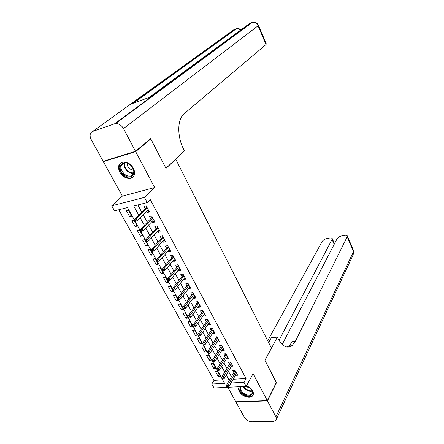 <?xml version="1.0" encoding="UTF-8"?>
<svg xmlns="http://www.w3.org/2000/svg" width="444" height="444" viewBox="0 0 444 444"><rect width="100%" height="100%" fill="white"/><g stroke="black" fill="none" stroke-linecap="round" stroke-linejoin="round"><path stroke-width="0.67" d="M119.786 172.233C122.749 176.867 126.396 178.893 130.725 178.31C134.732 176.729 135.625 173.371 133.405 168.248C130.525 163.658 126.934 161.588 122.627 162.038C118.415 163.597 117.466 167 119.786 172.233M253.224 394.705L252.675 395.426C249.861 397.391 246.365 396.881 242.185 393.906C239.372 391.397 238.411 389 239.299 386.707C238.323 388.017 238.339 389.638 239.338 391.564C241.641 396.181 249.744 398.995 252.403 396.048C253.618 394.749 253.702 393.051 252.647 390.953C251.326 388.661 249.256 386.957 246.442 385.847M134.493 220.157L127.528 207.548L114.552 210.817L111.749 205.816L144.444 197.38L147.247 202.586L133.711 205.994L138.717 215.124M104.09 161.05L103.358 161.638L122.378 196.12L111.749 205.816M227.861 387.362L235.814 401.781L267.332 400.655L253.063 373.659L246.165 386.358L228.005 387.273M226.773 387.335L214.041 387.978L211.827 384.027L224.614 383.333L222.311 379.165M118.748 209.762L214.036 380.358L211.827 384.027M149.955 139.211L150.816 138.933L135.675 151.62L103.358 161.638M150.816 138.933L166.001 168.387L175.73 159.23L271.428 348.079L264.918 360.256L276.357 382.451L267.332 400.655M146.603 211.333L147.236 212.51L149.478 211.966L146.193 205.877L143.95 206.438L145.188 208.719M152.064 221.423L152.664 222.522L154.901 222.011L151.659 216L149.417 216.528L150.644 218.792M157.465 231.385L158.02 232.412L160.256 231.929L157.054 225.99L154.812 226.496L156.027 228.738M162.793 241.225L163.309 242.18L165.545 241.719L162.382 235.858L160.145 236.336L161.35 238.561M168.054 250.938L168.537 251.826L170.768 251.393L167.643 245.604L165.407 246.054L166.605 248.263M173.249 260.534L173.693 261.355L175.929 260.944L172.844 255.228L170.607 255.65L171.795 257.842M178.383 270.013L178.793 270.768L181.024 270.379L177.972 264.735L175.741 265.135L176.917 267.305M183.455 279.376L183.827 280.064L186.058 279.703L183.045 274.12L180.813 274.497L181.979 276.651M188.467 288.622L188.805 289.249L191.031 288.911L188.056 283.4L185.825 283.749L186.985 285.892M193.412 297.763L193.717 298.324L195.943 298.007L193.001 292.563L190.776 292.89L191.925 295.016M198.302 306.787L198.573 307.292L200.799 306.998L197.891 301.615L195.671 301.926L196.809 304.029M203.136 315.706L203.374 316.15L205.594 315.878L202.725 310.561L200.505 310.85L201.632 312.937M207.909 324.525L208.119 324.908L210.334 324.658L207.498 319.403L205.278 319.669L206.399 321.739M212.626 333.233L212.804 333.566L215.018 333.333L212.215 328.138L210.001 328.382L211.111 330.441M217.288 341.841L219.652 341.908L216.877 336.774L214.663 336.996L215.767 339.038M221.895 350.349L224.226 350.377L221.489 345.304L219.275 345.51L220.374 347.535M226.451 358.758L228.749 358.758L226.04 353.74L223.832 353.929L224.925 355.938M230.952 367.071L233.222 367.038L230.547 362.082L228.338 362.243L229.42 364.241M219.314 374.514L218.171 376.423L215.507 371.617L217.638 371.478L220.296 376.29L218.171 376.423M214.89 366.505L213.725 368.398L211.033 363.542L213.164 363.381L215.851 368.248L213.725 368.398M210.412 358.408L209.224 360.284L206.504 355.372L208.636 355.194L211.361 360.117L209.224 360.284M205.888 350.216L204.678 352.081L201.926 347.108L204.062 346.914L206.815 351.892L204.678 352.081M201.31 341.936L200.078 343.778L197.297 338.75L199.434 338.539L202.214 343.573L200.078 343.778M196.681 333.555L195.427 335.381L192.613 330.297L194.75 330.064L197.569 335.159L195.427 335.381M191.997 325.08L190.72 326.889L187.873 321.745L190.015 321.489L192.863 326.645L190.72 326.889M187.257 316.505L185.958 318.298L183.078 313.098L185.22 312.82L188.106 318.032L185.958 318.298M182.467 307.836L181.141 309.607L178.227 304.34L180.375 304.046L183.289 309.324L181.141 309.607M177.617 299.056L176.268 300.81L173.321 295.488L175.469 295.166L178.416 300.505L176.268 300.81M172.71 290.182L171.34 291.913L168.354 286.524L170.502 286.18L173.487 291.586L171.34 291.913M167.749 281.196L166.35 282.906L163.325 277.456L165.479 277.089L168.498 282.556L166.35 282.906M162.726 272.105L161.3 273.798L158.242 268.276L160.395 267.887L163.453 273.421L161.3 273.798M157.637 262.904L156.188 264.574L153.091 258.985L155.25 258.575L158.342 264.174L156.188 264.574M152.492 253.591L151.016 255.239L147.885 249.584L150.039 249.151L153.169 254.817L151.016 255.239M147.286 244.167L145.782 245.793L142.607 240.065L144.766 239.605L147.935 245.349L145.782 245.793M142.013 234.626L140.482 236.225L137.268 230.43L139.427 229.948L142.641 235.758L140.482 236.225M136.674 224.969L135.115 226.545L131.862 220.679L134.021 220.169L137.274 226.052L135.115 226.545M214.036 380.358L222.694 379.859M131.84 216.222L128.549 210.262L126.39 210.8L129.681 216.739L131.84 216.222M233.144 379.254L246.048 378.504L150.277 199.617L147.247 202.586M137.834 204.956L141.741 212.127M143.179 214.757L147.264 222.261M148.707 224.908L152.719 232.262M154.168 234.926L158.097 242.141M159.557 244.822L163.414 251.892M164.885 254.59L168.665 261.527M170.141 264.236L173.848 271.04M175.336 273.765L178.971 280.442M180.464 283.178L184.032 289.721M185.525 292.474L189.027 298.895M190.532 301.654L193.967 307.953M195.477 310.728L198.845 316.905M200.361 319.691L203.663 325.752M205.189 328.549L208.425 334.493M209.957 337.296L213.131 343.129M214.668 345.948L217.788 351.665M219.325 354.495L222.383 360.106M223.931 362.937L226.928 368.442M228.477 371.289L231.424 376.69M235.403 375.291L237.645 375.224L234.998 370.324L232.795 370.468L233.866 372.449M122.378 196.12L154.667 187.546L135.675 151.62M154.667 187.546L144.444 197.38M246.048 378.504L243.972 382.278L246.165 386.358M221.8 378.244L217.665 370.751M217.149 369.824L212.965 362.243M212.443 361.305L208.208 353.629M207.681 352.68L203.396 344.91M202.864 343.956L198.524 336.091M197.985 335.126L193.59 327.161M193.051 326.185L188.6 318.126M188.051 317.138L183.544 308.974M182.995 307.975L178.427 299.711M177.872 298.701L173.249 290.332M172.688 289.316L168.004 280.836M167.438 279.809L162.693 271.217M162.121 270.18L157.315 261.483M156.732 260.428L151.865 251.615M151.282 250.555L146.348 241.625M145.76 240.554L140.759 231.507M140.16 230.425L135.098 221.256M231.008 382.983L243.972 382.278M140.165 217.771L144.294 225.308M145.754 227.972L149.806 235.364M151.271 238.04L155.239 245.288M156.715 247.98L160.611 255.089M162.093 257.798L165.917 264.768M167.405 267.493L171.151 274.325M172.649 277.062L176.323 283.766M177.828 286.519L181.435 293.096M182.945 295.854L186.48 302.303M188.001 305.078L191.464 311.405M192.99 314.191L196.392 320.396M197.924 323.193L201.254 329.276M202.797 332.084L206.066 338.051M207.609 340.87L210.817 346.725M212.365 349.55L215.512 355.294M217.066 358.13L220.152 363.764M221.711 366.611L224.742 372.139M226.307 374.991L229.276 380.414M236.613 373.31L235.442 375.358M131.274 215.19L129.681 216.739M232.212 365.162L231.019 367.194M227.755 356.915L226.545 358.93M223.254 348.579L222.017 350.571M218.698 340.143L217.438 342.119M214.091 331.607L212.804 333.566M209.424 322.971L208.119 324.908M204.706 314.235L203.374 316.15M199.933 305.394L198.573 307.292M195.105 296.448L193.717 298.324M190.215 287.396L188.805 289.249M185.265 278.233L183.827 280.064M180.258 268.959L178.793 270.768M175.186 259.574L173.693 261.355M170.058 250.072L168.537 251.826M164.863 240.448L163.309 242.18M159.601 230.708L158.02 232.412M154.273 220.846L152.664 222.522M148.879 210.856L147.236 212.51M235.043 370.407L226.434 385.331L228.044 385.248L235.781 371.772M227.289 386.607L226.396 386.652L226.851 387.479L227.744 387.434L227.289 386.607L228.044 385.248L228.865 386.735L236.574 373.243M226.434 385.331L226.396 386.652M227.744 387.434L228.865 386.735M246.414 385.897L249.867 387.817C256.893 393.378 249.278 399.217 242.713 393.489C239.938 390.953 239.233 388.672 240.587 386.641M241.175 386.613C239.96 388.489 240.626 390.592 243.168 392.918C246.537 395.315 249.35 395.726 251.615 394.15C252.697 392.962 252.664 391.43 251.515 389.549M246.254 386.197L246.969 386.891L250.527 388.417M130.286 164.807C138.456 171.317 131.546 181.613 123.848 174.764C115.773 168.47 122.372 157.898 130.286 164.807M124.392 174.131C126.512 175.818 128.605 176.446 130.675 176.013C134.915 173.643 134.81 169.947 130.358 164.913C128.288 163.264 126.235 162.626 124.203 162.998C119.83 165.351 119.891 169.059 124.392 174.131M127.406 163.237C127.045 165.285 127.817 167.183 129.731 168.931L133.705 170.335M121.007 162.671C117.86 166.411 118.648 170.685 123.377 175.485C126.018 177.583 128.621 178.366 131.191 177.822L133.422 176.623M290.948 346.409L291.247 345.815M276.24 382.689L264.957 360.334L277.372 337.124L278.016 338.422C282.462 346.475 287.113 348.923 291.958 345.754L295.293 341.436L347.474 236.225C347.208 235.381 346.181 235.098 344.383 235.376L342.363 235.736C339.799 236.325 338.017 237.374 337.013 238.878L282.223 344.416M268.653 342.601L271.328 337.695L277.372 337.124M290.248 345.898L289.732 346.914M267.454 400.888L235.936 402.009L244.483 417.499C246.242 420.152 248.701 421.584 251.865 421.8L273.071 421.461L275.813 420.407C276.584 419.469 276.612 418.287 275.896 416.855L267.454 400.888L276.479 382.678M279.026 340.271L332.367 238.866C332.112 238.062 331.135 237.79 329.426 238.056L327.456 238.406C324.958 238.983 323.188 240.015 322.15 241.514L267.704 340.731M287.029 347.08L289 346.004L292.357 341.702L295.293 341.436M135.509 151.299L150.655 138.622L165.951 168.287L184.449 150.877L183.622 149.223C177.139 136.652 177.25 119.825 183.633 114.158L266.006 44.544L258.081 25.785L123.493 128.571L135.509 151.299L103.186 161.327L91.17 139.538C89.344 135.592 89.871 132.878 92.746 131.407L114.58 123.815L251.648 22.594L249.844 23.316L149.173 97.464L132.423 103.546L235.653 28.982L233.905 29.676L92.746 131.407M123.493 128.571C121.406 125.125 118.742 123.465 115.501 123.599L114.58 123.815M266.328 43.967L266.006 44.544M230.619 362.215L221.85 377.017L223.46 376.917L231.341 363.558M222.694 378.277L221.8 378.332L222.261 379.165L223.154 379.115L222.694 378.277L223.46 376.917L224.287 378.427L232.145 365.046M221.85 377.017L221.8 378.332M223.154 379.115L224.287 378.427M226.146 353.929L217.205 368.603L218.82 368.492L226.856 355.244M218.043 369.846L217.149 369.908L217.616 370.757L218.515 370.696L218.043 369.846L218.82 368.492L219.658 370.019L227.667 356.748M217.205 368.603L217.149 369.908M218.515 370.696L219.658 370.019M221.617 345.549L212.51 360.09L214.125 359.967L222.311 346.836M213.342 361.322L212.443 361.388L212.915 362.249L213.814 362.176L213.342 361.322L214.125 359.967L214.974 361.505L223.132 348.357M212.51 360.09L212.443 361.388M213.814 362.176L214.974 361.505M217.038 337.068L207.753 351.476L209.374 351.337L217.721 338.328M208.58 352.691L207.681 352.769L208.158 353.635L209.057 353.557L208.58 352.691L209.374 351.337L210.234 352.897L218.548 339.865M207.753 351.476L207.681 352.769M209.057 353.557L210.234 352.897M212.404 328.488L202.947 342.757L204.562 342.601L213.07 329.72M203.757 343.956L202.858 344.039L203.341 344.916L204.246 344.833L203.757 343.956L204.562 342.601L205.433 344.183L213.914 331.28M202.947 342.757L202.858 344.039M204.246 344.833L205.433 344.183M207.72 319.808L198.074 333.938L199.695 333.766L208.369 321.012M198.884 335.115L197.98 335.209L198.474 336.097L199.373 336.003L198.884 335.115L199.695 333.766L200.577 335.364L209.218 322.588M198.074 333.938L197.98 335.209M199.373 336.003L200.577 335.364M202.975 311.028L193.146 325.008L194.772 324.819L203.607 312.199M193.945 326.168L193.046 326.268L193.54 327.167L194.444 327.067L193.945 326.168L194.772 324.819L195.66 326.434L204.468 313.791M193.146 325.008L193.046 326.268M194.444 327.067L195.66 326.434M198.174 302.142L188.162 315.967L189.782 315.762L198.79 303.28M188.95 317.11L188.045 317.221L188.55 318.132L189.449 318.021L188.95 317.11L189.782 315.762L190.687 317.399L199.661 304.895M188.162 315.967L188.045 317.221M189.449 318.021L190.687 317.399M193.318 293.145L183.111 306.815L184.737 306.593L193.917 294.255M183.888 307.936L182.984 308.058L183.494 308.98L184.399 308.858L183.888 307.936L184.737 306.593L185.648 308.253L194.799 295.887M183.111 306.815L182.984 308.058M184.399 308.858L185.648 308.253M188.406 284.043L178 297.552L179.626 297.314L188.983 285.12M178.766 298.657L177.861 298.784L178.377 299.717L179.282 299.589L178.766 298.657L179.626 297.314L180.553 298.995L189.877 286.774M178 297.552L177.861 298.784M179.282 299.589L180.553 298.995M183.428 274.83L172.821 288.173L174.453 287.917L183.994 275.874M173.582 289.255L172.677 289.394L173.199 290.337L174.103 290.198L173.582 289.255L174.453 287.917L175.391 289.616L184.893 277.55M172.821 288.173L172.677 289.394M174.103 290.198L175.391 289.616M178.394 265.506L167.582 278.677L169.214 278.405L178.938 266.517M168.332 279.737L167.427 279.887L167.954 280.841L168.859 280.697L168.332 279.737L169.214 278.405L170.163 280.125L179.853 268.209M167.582 278.677L167.427 279.887M168.859 280.697L170.163 280.125M173.293 256.071L162.276 269.058L163.908 268.764L173.82 257.043M163.015 270.102L162.11 270.257L162.643 271.228L163.547 271.068L163.015 270.102L163.908 268.764L164.868 270.513L174.747 258.758M162.276 269.058L162.11 270.257M163.547 271.068L164.868 270.513M168.137 246.514L156.904 259.318L158.536 259.007L168.642 247.452M157.631 260.339L156.721 260.511L157.265 261.488L158.169 261.322L157.631 260.339L158.536 259.007L159.507 260.772L169.58 249.184M156.904 259.318L156.721 260.511M158.169 261.322L159.507 260.772M162.909 236.841L151.459 249.456L153.097 249.128L163.398 237.74M152.175 250.455L151.265 250.632L151.815 251.626L152.725 251.448L152.175 250.455L153.097 249.128L154.079 250.916L164.347 239.494M151.459 249.456L151.265 250.632M152.725 251.448L154.079 250.916M157.62 227.045L145.948 239.466L147.58 239.116L158.086 227.905M146.653 240.437L145.743 240.631L146.298 241.636L147.208 241.447L146.653 240.437L147.58 239.116L148.579 240.931L159.046 229.687M145.948 239.466L145.743 240.631M147.208 241.447L148.579 240.931M152.264 217.127L140.365 229.348L141.997 228.976L152.708 217.949M141.059 230.297L140.149 230.497L140.709 231.518L141.619 231.318L141.059 230.297L141.997 228.976L143.012 230.813L153.679 219.747M140.365 229.348L140.149 230.497M141.619 231.318L143.012 230.813M146.842 207.082L134.71 219.092L136.341 218.709L147.264 207.864M135.387 220.019L134.477 220.235L135.048 221.267L135.958 221.057L135.387 220.019L136.341 218.709L137.368 220.563L148.246 209.69M134.71 219.092L134.477 220.235M135.958 221.057L137.368 220.563M252.253 391.12C249.972 391.641 247.624 390.981 245.216 389.144L243.084 386.513M243.623 386.485L245.515 388.7C247.735 390.404 249.933 391.064 252.098 390.67M133.6 173.26C131.602 173.576 129.604 172.938 127.606 171.345C124.758 168.714 123.698 165.917 124.431 162.954M124.914 162.893C124.253 165.745 125.286 168.42 128.005 170.929C129.903 172.45 131.807 173.071 133.722 172.799M275.896 416.855L353.48 251.637L347.319 237.057M334.177 244.339L332.184 239.738M353.474 250.433L353.169 254.789L276.384 419.186M236.375 28.766L236.319 28.782C237.851 28.516 239.272 28.965 240.576 30.142M252.364 22.389L252.381 22.378C254.895 22.1 256.798 23.238 258.081 25.785L258.436 25.269M252.658 392.174L251.615 394.15M133.511 173.504L130.675 176.013M289 346.004L291.958 345.754M334.482 243.762L332.367 238.866M353.635 253.896L353.618 250.788L347.474 236.225M133.444 103.175L236.319 28.782C238.051 28.338 239.616 28.682 241.02 29.815M266.378 44.089L258.48 25.369C257.165 22.849 255.134 21.85 252.381 22.378L115.501 123.599"/></g></svg>
